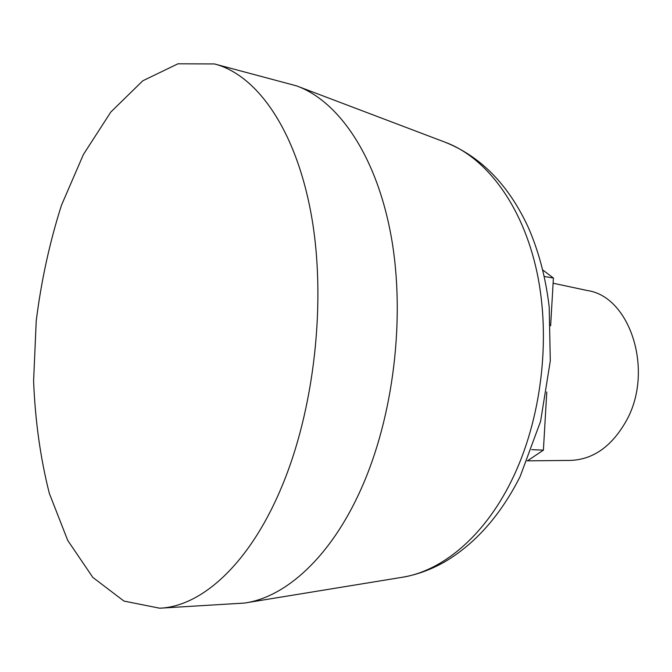 <?xml version="1.0" encoding="UTF-8"?>
<svg xmlns="http://www.w3.org/2000/svg" width="672" height="672" viewBox="0 0 672 672"><rect width="100%" height="100%" fill="white"/><g stroke="black" fill="none" stroke-linecap="round" stroke-linejoin="round"><path stroke-width="1.01" d="M159.701 608.202L244.482 603.061C285.667 597.324 330.683 557.08 360.94 489.325C393.616 416.875 405.67 317.234 391.238 236.687C376.706 156.047 338.663 101.086 296.512 85.856L214.452 63.941L177.971 63.798L142.792 80.791L110.821 112.039L83.412 154.493L61.48 205.22C49.694 242.18 41.269 280.736 36.229 320.897L33.6 380.948C35.171 420.63 40.412 458.102 49.325 493.366L67.729 540.422L92.837 577.408L123.934 601.07L159.701 608.202C201.415 606.556 249.136 564.278 281.106 488.284C314.538 409.769 326.676 300.661 311.338 215.099C295.932 129.402 256.628 74.726 214.452 63.941M527.226 460.967L543.396 450.156L546.781 391.969M531.695 449.644L543.396 450.156M550.628 325.802L553.409 278.032L542.766 269.984M544.261 276.469L553.409 278.032M527.419 460.841L570.452 460.412C593.25 459.572 611.881 446.342 626.354 420.731C654.268 371.062 630.286 296.654 587.538 290.573L553.106 283.223M511.333 481.068C541.229 420.941 551.317 339.276 536.945 272.076C522.455 204.834 485.915 157.105 444.856 142.12C480.673 156.332 508.46 184.699 528.209 227.22C538.81 251.42 545.807 278.04 549.2 307.079L550.292 360.906L540.59 421.302L520.111 476.582C500.707 514.954 475.793 543.253 445.368 561.473C431.063 569.713 416.287 575.047 401.066 577.475C441.227 571.712 483.63 537.247 511.333 481.068M444.856 142.12L298.41 86.579M401.066 577.475L246.49 602.734"/></g></svg>
